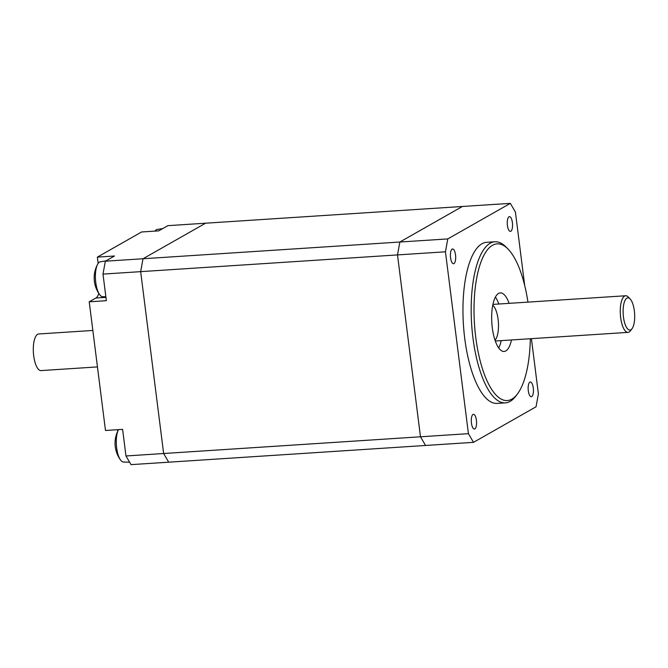 <?xml version="1.0" encoding="UTF-8"?>
<svg xmlns="http://www.w3.org/2000/svg" width="668" height="668" viewBox="0 0 668 668"><rect width="100%" height="100%" fill="white"/><g stroke="black" fill="none" stroke-linecap="round" stroke-linejoin="round"><path stroke-width="1" d="M630.083 298.88L628.196 296.959A18.345 6.488 86.3 0 0 625.657 295.757A18.345 6.488 86.3 0 0 620.372 314.486A18.345 6.488 86.3 0 0 628.037 332.372A18.345 6.488 86.3 0 0 629.114 332.038A18.345 6.488 86.3 0 0 630.4 330.852L632.028 328.706A16.141 5.711 -93.7 0 1 630.901 329.75A16.141 5.711 -93.7 0 1 623.119 312.549A16.141 5.711 -93.7 0 1 630.083 298.88A16.141 5.711 -93.7 0 1 634.6 313.559A16.141 5.711 -93.7 0 1 632.028 328.706M117.334 429.708A18.345 6.488 -93.7 0 1 117.894 430.802M89.228 301.811L105.486 430.484L122.603 429.365L125.968 455.968L131.037 464.636L168.712 462.189L163.635 453.514L168.712 462.189L425.549 445.464L420.481 436.788L397.502 254.917L399.848 242.025L462.398 206.479L205.56 223.204L143.01 258.75L140.664 271.642L163.635 453.514L140.664 271.642L143.01 258.75L205.56 223.204L167.885 225.659L158.742 230.861L141.616 231.971L97.361 257.122L114.487 256.003L105.335 261.205L102.989 274.097L106.354 300.692L89.228 301.811L95.9 298.011L105.928 297.36M98.822 293.461A18.345 6.488 -93.7 0 1 95.9 298.011M98.154 263.384L97.361 257.122M125.968 455.968L420.481 436.788L397.502 254.917L399.848 242.025L105.335 261.205M102.989 274.097L445.447 251.794L447.794 238.91L510.344 203.364L515.412 212.032L524.697 285.503M492.733 305.268A18.345 6.488 -93.7 0 1 498.395 322.427A18.345 6.488 -93.7 0 1 495.005 340.179M474.848 428.914A7.39 2.614 -93.7 0 1 474.414 429.048A7.39 2.614 -93.7 0 1 471.324 421.842A7.39 2.614 -93.7 0 1 473.453 414.302A7.39 2.614 -93.7 0 1 476.484 420.882A7.39 2.614 -93.7 0 1 474.848 428.914M510.82 231.262A7.39 2.614 -93.7 0 1 510.385 231.395A7.39 2.614 -93.7 0 1 507.296 224.197A7.39 2.614 -93.7 0 1 509.425 216.657A7.39 2.614 -93.7 0 1 512.465 223.229A7.39 2.614 -93.7 0 1 510.82 231.262M531.711 396.6A7.39 2.614 -93.7 0 1 531.277 396.734A7.39 2.614 -93.7 0 1 528.188 389.527A7.39 2.614 -93.7 0 1 530.317 381.987A7.39 2.614 -93.7 0 1 533.348 388.567A7.39 2.614 -93.7 0 1 531.711 396.6M453.956 263.576A7.39 2.614 -93.7 0 1 453.522 263.71A7.39 2.614 -93.7 0 1 450.441 256.512A7.39 2.614 -93.7 0 1 452.562 248.972A7.39 2.614 -93.7 0 1 455.601 255.543A7.39 2.614 -93.7 0 1 453.956 263.576M507.956 248.964L506.06 247.051A80.719 28.557 86.3 0 0 494.896 241.766A80.719 28.557 86.3 0 0 471.641 324.172A80.719 28.557 86.3 0 0 505.384 402.862A80.719 28.557 86.3 0 0 510.127 401.393A80.719 28.557 86.3 0 0 515.771 396.182L517.399 394.028A78.515 27.772 -93.7 0 1 511.905 399.097A78.515 27.772 -93.7 0 1 474.088 315.455A78.515 27.772 -93.7 0 1 507.956 248.964A78.515 27.772 -93.7 0 1 527.945 302.12M530.334 338.734A78.515 27.772 -93.7 0 1 517.399 394.028M505.384 402.862L497.167 403.397A80.719 28.557 -93.7 0 1 463.425 324.706A80.719 28.557 -93.7 0 1 486.671 242.3L494.896 241.766M511.471 339.962A29.35 10.379 -93.7 0 1 505.826 350.934A29.35 10.379 -93.7 0 1 504.098 351.468A29.35 10.379 -93.7 0 1 491.832 322.853A29.35 10.379 -93.7 0 1 500.282 292.893A29.35 10.379 -93.7 0 1 509.091 303.347M498.712 347.953A29.35 10.379 86.3 0 0 501.2 340.63M498.812 304.015A29.35 10.379 86.3 0 0 495.397 297.076M531.411 338.668L538.391 393.903L536.045 406.795L473.495 442.341L468.427 433.666L445.447 251.794M447.794 238.91L399.848 242.025L462.398 206.479L510.344 203.364M468.427 433.666L420.481 436.788L425.549 445.464L473.495 442.341M105.911 260.879L100.342 261.764A17.51 6.196 86.3 0 0 99.515 262.065A17.51 6.196 86.3 0 0 97.687 264.136A17.51 6.196 86.3 0 0 95.499 279.625A17.51 6.196 86.3 0 0 99.682 294.688A17.51 6.196 86.3 0 0 101.887 296.559A17.51 6.196 86.3 0 0 102.613 296.692L105.861 296.784M120.566 460.027A28.49 28.49 0 0 1 118.487 429.633A17.51 6.196 86.3 0 0 116.399 445.113A17.51 6.196 86.3 0 0 120.566 460.027A17.51 6.196 86.3 0 0 122.778 461.897A17.51 6.196 86.3 0 0 123.505 462.031L129.617 462.206M162.775 228.565L157.205 229.45A17.51 6.196 86.3 0 0 156.379 229.75A17.51 6.196 86.3 0 0 154.993 231.103M97.453 366.916L41.065 370.59A18.345 6.488 -93.7 0 1 33.4 352.704A18.345 6.488 -93.7 0 1 38.686 333.975L92.844 330.451M495.297 341.014L628.037 332.372M492.909 304.399L625.657 295.757M97.687 264.136A28.49 28.49 0 0 0 99.682 294.688"/></g></svg>
